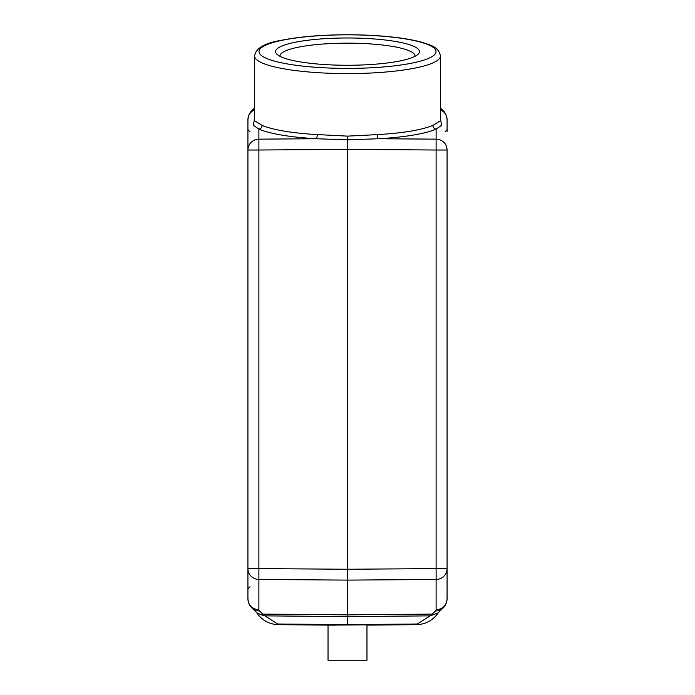 <?xml version="1.0" encoding="UTF-8"?>
<svg xmlns="http://www.w3.org/2000/svg" width="695" height="695" viewBox="0 0 695 695"><rect width="100%" height="100%" fill="white"/><g stroke="black" fill="none" stroke-linecap="round" stroke-linejoin="round"><path stroke-width="1.04" d="M257.002 613.138A26.558 26.558 0 0 0 278.669 624.675L328.031 625.118L328.031 660.25L366.969 660.25L366.969 625.118L416.331 624.675A26.558 26.558 0 0 0 437.998 613.138M436.825 614.719A26.558 26.558 0 0 1 419.285 624.484L328.031 625.118M437.607 613.129L430.092 615.866L417.374 624.006L419.285 624.484M438.502 612.425L438.05 613.103L438.502 612.425M437.242 613.433L437.807 613.459M334.642 625.17L275.707 624.484L277.626 624.006L264.908 615.866L262.18 615.092L262.771 614.093L347.5 614.849L347.5 624.631L417.374 624.006M262.18 615.092L257.393 613.129M257.193 613.459L257.758 613.433M256.95 613.103L256.498 612.425L256.95 613.103M275.715 624.484A26.558 26.558 0 0 1 258.175 614.719M254.561 118.993L253.301 125.23L258.887 129.122L258.887 150.016L347.5 149.373L347.5 139.851L378.514 138.739A96.475 18.296 0.5 0 0 436.113 129.114A3.545 3.197 66.6 0 1 432.898 125.63L432.889 125.387C421.639 130.017 403.152 133.093 377.402 134.621L347.5 136.124L313.775 134.396C289.876 132.762 272.657 129.757 262.111 125.387L254.561 120.748L254.561 55.965A92.939 17.627 180 0 0 347.5 73.592A92.939 17.627 180 0 0 440.439 55.965L440.439 120.748L432.889 125.387M254.561 109.845A11.068 10.859 180 0 0 247.924 119.801L247.924 150.016A11.068 10.859 0 0 1 258.887 139.148L316.486 138.739L347.5 139.851L347.5 136.124M438.102 612.755L443.089 608.003A11.068 10.66 -134.3 0 1 435.461 610.94L432.229 614.093L347.5 614.849L347.5 149.373L436.113 150.016L436.113 129.122L441.699 125.23L440.439 118.993M447.076 129.922L447.076 119.801A11.068 10.859 180 0 0 440.439 109.845M440.439 108.75A11.068 10.66 -45.7 0 1 443.089 110.618L440.439 108.029M432.229 614.093L432.82 615.092M439.336 611.67L437.972 612.86M262.771 614.093L259.539 610.94A11.068 10.66 134.3 0 1 251.911 608.003L256.898 612.755M257.028 612.86L255.664 611.67M254.561 108.029L251.911 110.618A11.068 10.66 45.7 0 1 254.561 108.75M251.911 608.003C251.946 607.908 248.541 605.762 247.924 598.821L247.924 568.606L258.887 568.606L258.887 579.474A11.068 10.859 180 0 1 247.924 568.606L247.924 598.821A11.068 10.859 -0 0 0 258.887 609.68L259.539 610.94M247.924 129.922L247.924 131.503M247.924 167.634L247.924 154.716M247.924 568.606L247.924 150.016L258.887 150.016L258.887 568.606L347.5 569.248L436.113 568.606L436.113 150.016L447.076 150.016L447.076 568.606A11.068 10.859 180 0 1 436.113 579.474L436.113 568.606L447.076 568.606L447.076 598.821A11.068 10.859 -0 0 1 436.113 609.68L436.113 579.474L347.5 580.108L258.887 579.474L258.887 609.68M444.982 131.894L447.076 129.678L447.076 131.503L447.076 119.801C446.459 112.859 443.054 110.713 443.089 110.618M447.076 588.7L447.076 587.119M347.5 65.261A71.915 13.639 0 0 0 418.06 54.253A71.915 13.639 0 0 0 347.5 37.982A71.915 13.639 0 0 0 276.94 54.253A71.915 13.639 0 0 0 347.5 65.261M414.958 56.347A67.493 12.805 0 0 0 414.993 55.965A67.493 12.805 0 0 0 347.5 43.16A67.493 12.805 0 0 0 280.007 55.965A67.493 12.805 0 0 0 280.042 56.347M377.402 134.621L377.42 135.256A3.545 1.121 -93.2 0 0 378.497 138.739L436.113 139.148A11.068 10.859 0 0 1 447.076 150.016M317.598 134.621L316.486 138.739A96.475 18.296 -0.5 0 1 258.887 129.114A3.545 3.197 -66.6 0 0 262.111 125.387M430.092 615.866L347.5 616.595L264.908 615.866M277.626 624.006L347.5 624.631M436.113 609.68L435.461 610.94M347.5 34.828A88.508 16.784 180 0 1 436.008 51.621A88.508 16.784 180 0 1 347.5 68.405A88.508 16.784 180 0 1 258.992 51.621A88.508 16.784 180 0 1 347.5 34.828M436.451 615.162L437.702 613.668M257.298 613.668L258.549 615.162M257.289 613.659L256.776 612.243M251.911 110.618C251.938 110.713 248.541 112.868 247.924 119.801M250.018 131.894L247.924 129.678M443.089 608.003C443.062 607.908 446.459 605.753 447.076 598.821M250.018 586.728L247.924 588.943M437.711 613.659L438.224 612.243M440.439 55.965C438.545 46.313 429.362 45.001 423.75 42.803C417.999 41.075 410.988 39.598 402.726 38.373C386.385 35.992 367.985 34.785 347.5 34.75C321.047 34.828 298.728 36.731 280.545 40.458C264.491 43.133 255.83 48.303 254.561 55.965"/></g></svg>
